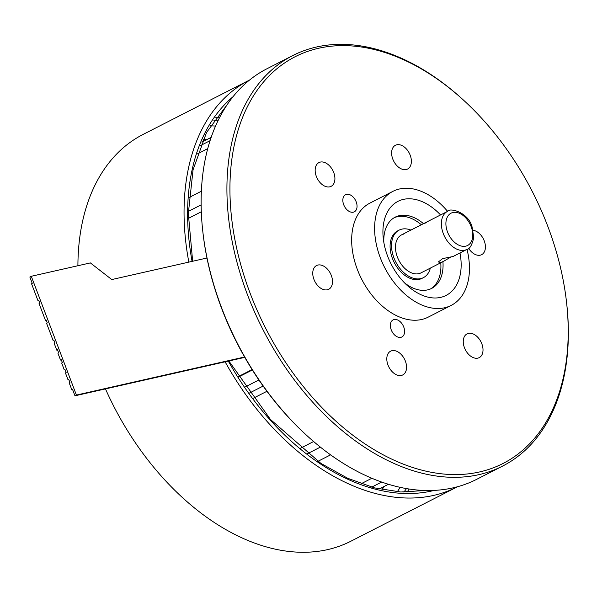 <?xml version="1.0" encoding="UTF-8"?>
<svg xmlns="http://www.w3.org/2000/svg" width="597" height="597" viewBox="0 0 597 597"><rect width="100%" height="100%" fill="white"/><g stroke="black" fill="none" stroke-linecap="round" stroke-linejoin="round"><path stroke-width="0.9" d="M46.32 320.365L45.529 320.544L39.059 303.515L39.775 303.149L38.723 300.381L38.007 300.746L31.537 283.717L32.253 283.351L29.85 277.015L31.283 276.284L90.363 262.911L111.788 279.56L206.965 258.016M244.77 357.364L74.976 395.804L72.528 389.371L71.812 389.737L69.177 382.811L69.894 382.438L68.767 379.476L68.051 379.841L65.416 372.909L66.14 372.543L65.006 369.573L64.289 369.939L61.663 363.013L62.379 362.64L61.252 359.678L60.528 360.043L57.902 353.111L58.618 352.745L57.491 349.775L56.775 350.14L54.14 343.215L54.857 342.842L53.767 339.977L53.051 340.342L46.581 323.313L47.297 322.947L46.245 320.179L45.529 320.544M244.569 357.006L76.409 395.072L31.283 276.284M74.976 395.804L76.409 395.072M72.603 389.557L71.812 389.737M68.842 379.662L68.051 379.841M65.08 369.759L64.289 369.939M61.319 359.864L60.528 360.043M57.558 349.961L56.775 350.14M53.834 340.163L53.051 340.342M38.798 300.567L38.007 300.746M479.555 471.951A228.39 149.84 62.9 0 0 566.441 301.373A228.39 149.84 62.9 0 0 463.705 100.311A228.39 149.84 62.9 0 0 318.619 48.267A228.39 149.84 62.9 0 0 250.337 293.784A228.39 149.84 62.9 0 0 479.555 471.951M566.441 301.373L566.568 302.492A230.524 151.235 -117.1 0 1 502.54 466.115A230.524 151.235 -117.1 0 1 478.876 474.66A230.524 151.235 -117.1 0 1 254.755 312.418A230.524 151.235 -117.1 0 1 292.761 55.566A230.524 151.235 -117.1 0 1 316.432 47.021A230.524 151.235 -117.1 0 1 462.876 99.55L463.705 100.311M292.761 55.566L266.941 68.759A230.524 151.235 62.9 0 0 202.913 232.382A230.524 151.235 62.9 0 0 306.604 435.325A230.524 151.235 62.9 0 0 453.056 487.853A230.524 151.235 62.9 0 0 476.719 479.309L502.54 466.115M477.839 358.125A13.343 8.754 -117.1 0 1 464.869 348.738A13.343 8.754 -117.1 0 1 467.07 333.872A13.343 8.754 -117.1 0 1 468.436 333.38A13.343 8.754 -117.1 0 1 481.406 342.768A13.343 8.754 -117.1 0 1 479.204 357.633A13.343 8.754 -117.1 0 1 477.839 358.125M473.13 230.323A13.343 8.754 -117.1 0 1 484.421 241.345A13.343 8.754 -117.1 0 1 481.615 254.68A13.343 8.754 -117.1 0 1 480.249 255.173A13.343 8.754 -117.1 0 1 468.63 248.33M406.191 169.526A13.343 8.754 -117.1 0 1 393.222 160.138A13.343 8.754 -117.1 0 1 395.423 145.272A13.343 8.754 -117.1 0 1 396.796 144.78A13.343 8.754 -117.1 0 1 409.766 154.168A13.343 8.754 -117.1 0 1 407.564 169.033A13.343 8.754 -117.1 0 1 406.191 169.526M329.738 186.831A13.343 8.754 -117.1 0 1 316.768 177.443A13.343 8.754 -117.1 0 1 318.962 162.578A13.343 8.754 -117.1 0 1 320.335 162.085A13.343 8.754 -117.1 0 1 333.305 171.473A13.343 8.754 -117.1 0 1 331.104 186.339A13.343 8.754 -117.1 0 1 329.738 186.831M327.328 289.791A13.343 8.754 -117.1 0 1 314.358 280.403A13.343 8.754 -117.1 0 1 316.559 265.538A13.343 8.754 -117.1 0 1 317.925 265.046A13.343 8.754 -117.1 0 1 330.895 274.433A13.343 8.754 -117.1 0 1 328.693 289.299A13.343 8.754 -117.1 0 1 327.328 289.791M401.378 375.438A13.343 8.754 -117.1 0 1 388.408 366.051A13.343 8.754 -117.1 0 1 390.61 351.185A13.343 8.754 -117.1 0 1 391.975 350.693A13.343 8.754 -117.1 0 1 404.945 360.081A13.343 8.754 -117.1 0 1 402.751 374.946A13.343 8.754 -117.1 0 1 401.378 375.438M400.871 337.342A9.604 6.298 -117.1 0 1 391.535 330.581A9.604 6.298 -117.1 0 1 393.117 319.88A9.604 6.298 -117.1 0 1 394.102 319.522A9.604 6.298 -117.1 0 1 403.445 326.283A9.604 6.298 -117.1 0 1 401.856 336.984A9.604 6.298 -117.1 0 1 400.871 337.342M353.327 212.181A9.604 6.298 -117.1 0 1 343.991 205.42A9.604 6.298 -117.1 0 1 345.573 194.719A9.604 6.298 -117.1 0 1 346.558 194.361A9.604 6.298 -117.1 0 1 355.894 201.122A9.604 6.298 -117.1 0 1 354.312 211.823A9.604 6.298 -117.1 0 1 353.327 212.181M306.604 435.325L305.776 434.564A228.39 149.84 -117.1 0 1 203.04 233.502L202.913 232.382M459.981 252.964A52.827 34.656 -117.1 0 1 440.653 297.381A52.827 34.656 -117.1 0 1 407.094 285.344A52.827 34.656 -117.1 0 1 383.326 238.837A52.827 34.656 -117.1 0 1 403.423 199.383A52.827 34.656 -117.1 0 1 440.556 214.95M423.497 223.666A40.021 26.253 62.9 0 0 399.333 215.659A40.021 26.253 62.9 0 0 395.221 217.136A40.021 26.253 62.9 0 0 383.849 242.449M404.467 282.799A40.021 26.253 62.9 0 0 427.534 289.896A40.021 26.253 62.9 0 0 431.638 288.418A40.021 26.253 62.9 0 0 442.922 261.68M447.593 211.353A64.036 42.006 62.9 0 0 399.475 188.988A64.036 42.006 62.9 0 0 392.901 191.361L369.953 203.084A64.036 42.006 62.9 0 0 359.394 274.433A64.036 42.006 62.9 0 0 421.646 319.499A64.036 42.006 62.9 0 0 428.221 317.126L451.175 305.403A64.036 42.006 62.9 0 0 467.018 249.367M392.901 191.361A64.036 42.006 62.9 0 0 382.341 262.71A64.036 42.006 62.9 0 0 444.601 307.776A64.036 42.006 62.9 0 0 451.175 305.403M421.348 224.763A40.021 26.253 62.9 0 0 397.177 216.756A40.021 26.253 62.9 0 0 394.162 217.726M430.549 288.926A40.021 26.253 62.9 0 0 440.773 262.777M371.834 478.272L361.118 483.749M201.316 211.771L188.346 218.398M252.083 369.565L238.181 376.67M252.344 369.968L238.434 377.08M258.889 379.968L245.016 387.057M263.135 386.065L249.285 393.139M266.934 391.289L253.113 398.348M313.619 441.526L300.425 448.272M320.38 447.116L307.358 453.772M330.589 454.862L317.873 461.362M381.647 482.063L371.73 487.137M210.084 140.668L200.502 145.564M207.756 148.616L197.465 153.877M201.383 191.227L188.958 197.577M201.144 204.853L188.339 211.39M430.34 268.105A26.678 17.507 -117.1 0 1 423.422 277.635A26.678 17.507 -117.1 0 1 420.684 278.627A26.678 17.507 -117.1 0 1 394.744 259.844A26.678 17.507 -117.1 0 1 399.139 230.121A26.678 17.507 -117.1 0 1 401.878 229.129A26.678 17.507 -117.1 0 1 410.923 230.091M423.422 277.635L421.982 278.366A26.678 17.507 -117.1 0 1 419.243 279.359A26.678 17.507 -117.1 0 1 393.304 260.583A26.678 17.507 -117.1 0 1 397.706 230.852L399.139 230.121M466.891 249.427A21.343 14 -117.1 0 1 443.28 233.569A21.343 14 -117.1 0 1 447.474 211.413C449.534 207.353 468.115 212.136 471.996 226.614L473.764 237.651C471.943 245.248 469.652 249.173 466.891 249.427L453.078 256.494L442.616 258.62L438.34 261.971L440.676 262.501L443.414 261.426L420.989 272.881A21.343 14 -117.1 0 1 418.803 273.672A21.343 14 -117.1 0 1 398.05 258.65A21.343 14 -117.1 0 1 401.565 234.867A21.343 14 -117.1 0 1 403.759 234.076M426.43 222.733L423.989 223.412L447.474 211.413M443.414 261.426L450.638 257.165M225.114 361.819A228.39 149.84 62.9 0 0 433.653 495.406A228.39 149.84 62.9 0 0 457.101 486.943A228.39 149.84 62.9 0 0 457.459 486.756M457.101 486.943L350.946 541.181A228.39 149.84 -117.1 0 1 327.499 549.643A228.39 149.84 -117.1 0 1 105.46 388.908M215.689 117.728A221.45 145.287 -117.1 0 1 219.495 117.766M409.199 489.047A221.45 145.287 -117.1 0 1 407.005 492.152M249.628 80.005A228.39 149.84 62.9 0 0 249.262 80.185A228.39 149.84 62.9 0 0 188.831 262.12M77.909 265.725A228.39 149.84 -117.1 0 1 143.116 134.422L249.262 80.185M213.89 120.273A218.786 143.534 -117.1 0 1 218.256 120.236M406.475 488.6A218.786 143.534 -117.1 0 1 403.893 492.115M471.152 226.651A18.141 11.903 62.9 0 0 452.944 212.495A18.141 11.903 62.9 0 0 447.519 232.002A18.141 11.903 62.9 0 0 465.727 246.151A18.141 11.903 62.9 0 0 471.152 226.651M434.273 490.398A223.584 146.683 -117.1 0 1 431.959 490.95A223.584 146.683 -117.1 0 1 228.315 361.088M203.122 139.422A208.114 136.534 -117.1 0 1 206.98 139.549M384.222 486.428A208.114 136.534 -117.1 0 1 382.058 489.622M210.316 125.803A218.786 143.534 -117.1 0 1 215.547 126.101M400.132 487.353A218.786 143.534 -117.1 0 1 397.311 491.771M192.07 261.382A223.584 146.683 -117.1 0 1 233.084 96.662M388.416 484.286L379.17 489.003M211.174 137.4L201.928 142.123M401.565 234.867L423.989 223.412M425.586 490.503L400.766 492.003L374.565 487.898L347.693 478.279L320.895 463.384L270.478 419.497L228.852 360.969M192.652 261.255L188.324 213.569L193.047 169.839L206.517 132.512L227.912 103.632"/></g></svg>
